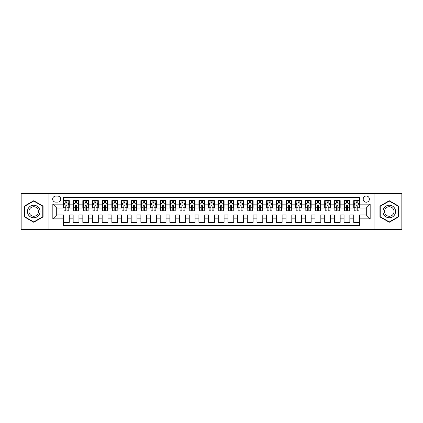 <?xml version="1.0" encoding="UTF-8"?>
<svg xmlns="http://www.w3.org/2000/svg" width="423" height="423" viewBox="0 0 423 423"><rect width="100%" height="100%" fill="white"/><g stroke="black" fill="none" stroke-linecap="round" stroke-linejoin="round"><path stroke-width="0.63" d="M366.297 196.018A3.098 3.098 0 0 0 363.198 199.117A3.098 3.098 0 0 0 366.297 202.21A3.098 3.098 0 0 0 369.39 199.117A3.098 3.098 0 0 0 366.297 196.018M374.038 229.398L401.85 229.398L401.85 193.602L374.038 193.602L374.038 229.398L48.962 229.398L48.962 193.602L21.15 193.602L21.15 229.398L48.962 229.398M359.524 200.618L353.718 200.618L353.718 204.145L349.847 204.145L349.847 208.016L353.718 208.016L353.718 204.145M349.847 204.145L349.847 200.618L344.042 200.618L344.042 204.145L340.171 204.145L340.171 208.016L344.042 208.016L344.042 204.145M340.171 204.145L340.171 200.618L334.371 200.618L334.371 204.145L330.5 204.145L330.5 208.016L334.371 208.016L334.371 204.145M330.5 204.145L330.5 200.618L324.695 200.618L324.695 204.145L320.824 204.145L320.824 208.016L324.695 208.016L324.695 204.145M320.824 204.145L320.824 200.618L315.019 200.618L315.019 204.145L311.148 204.145L311.148 208.016L315.019 208.016L315.019 204.145M311.148 204.145L311.148 200.618L305.343 200.618L305.343 204.145L301.477 204.145L301.477 208.016L305.343 208.016L305.343 204.145M301.477 204.145L301.477 200.618L295.672 200.618L295.672 204.145L291.801 204.145L291.801 208.016L295.672 208.016L295.672 204.145M291.801 204.145L291.801 200.618L285.996 200.618L285.996 204.145L282.125 204.145L282.125 208.016L285.996 208.016L285.996 204.145M282.125 204.145L282.125 200.618L276.319 200.618L276.319 204.145L272.449 204.145L272.449 208.016L276.319 208.016L276.319 204.145M272.449 204.145L272.449 200.618L266.643 200.618L266.643 204.145L262.778 204.145L262.778 208.016L266.643 208.016L266.643 204.145M262.778 204.145L262.778 200.618L256.973 200.618L256.973 204.145L253.102 204.145L253.102 208.016L256.973 208.016L256.973 204.145M253.102 204.145L253.102 200.618L247.296 200.618L247.296 204.145L243.426 204.145L243.426 208.016L247.296 208.016L247.296 204.145M243.426 204.145L243.426 200.618L237.62 200.618L237.62 204.145L233.75 204.145L233.75 208.016L237.62 208.016L237.62 204.145M233.75 204.145L233.75 200.618L227.949 200.618L227.949 204.145L224.079 204.145L224.079 208.016L227.949 208.016L227.949 204.145M224.079 204.145L224.079 200.618L218.273 200.618L218.273 204.145L214.403 204.145L214.403 208.016L218.273 208.016L218.273 204.145M214.403 204.145L214.403 200.618L208.597 200.618L208.597 204.145L204.727 204.145L204.727 208.016L208.597 208.016L208.597 204.145M204.727 204.145L204.727 200.618L198.921 200.618L198.921 204.145L195.051 204.145L195.051 208.016L198.921 208.016L198.921 204.145M195.051 204.145L195.051 200.618L189.25 200.618L189.25 204.145L185.38 204.145L185.38 208.016L189.25 208.016L189.25 204.145M185.38 204.145L185.38 200.618L179.574 200.618L179.574 204.145L175.704 204.145L175.704 208.016L179.574 208.016L179.574 204.145M175.704 204.145L175.704 200.618L169.898 200.618L169.898 204.145L166.028 204.145L166.028 208.016L169.898 208.016L169.898 204.145M166.028 204.145L166.028 200.618L160.222 200.618L160.222 204.145L156.357 204.145L156.357 208.016L160.222 208.016L160.222 204.145M156.357 204.145L156.357 200.618L150.551 200.618L150.551 204.145L146.681 204.145L146.681 208.016L150.551 208.016L150.551 204.145M146.681 204.145L146.681 200.618L140.875 200.618L140.875 204.145L137.004 204.145L137.004 208.016L140.875 208.016L140.875 204.145M137.004 204.145L137.004 200.618L131.199 200.618L131.199 204.145L127.328 204.145L127.328 208.016L131.199 208.016L131.199 204.145M127.328 204.145L127.328 200.618L121.523 200.618L121.523 204.145L117.657 204.145L117.657 208.016L121.523 208.016L121.523 204.145M117.657 204.145L117.657 200.618L111.852 200.618L111.852 204.145L107.981 204.145L107.981 208.016L111.852 208.016L111.852 204.145M107.981 204.145L107.981 200.618L102.176 200.618L102.176 204.145L98.305 204.145L98.305 208.016L102.176 208.016L102.176 204.145M98.305 204.145L98.305 200.618L92.5 200.618L92.5 204.145L88.629 204.145L88.629 208.016L92.5 208.016L92.5 204.145M88.629 204.145L88.629 200.618L82.829 200.618L82.829 204.145L78.958 204.145L78.958 208.016L82.829 208.016L82.829 204.145M78.958 204.145L78.958 200.618L73.153 200.618L73.153 208.016L69.282 208.016L69.282 200.618L63.476 200.618M63.476 222.382L69.282 222.382L69.282 214.984L73.153 214.984L73.153 222.382L78.958 222.382L78.958 214.984L82.829 214.984L82.829 218.855L78.958 218.855M82.829 218.855L82.829 222.382L88.629 222.382L88.629 214.984L92.5 214.984L92.5 218.855L88.629 218.855M92.5 218.855L92.5 222.382L98.305 222.382L98.305 214.984L102.176 214.984L102.176 218.855L98.305 218.855M102.176 218.855L102.176 222.382L107.981 222.382L107.981 214.984L111.852 214.984L111.852 218.855L107.981 218.855M111.852 218.855L111.852 222.382L117.657 222.382L117.657 214.984L121.523 214.984L121.523 218.855L117.657 218.855M121.523 218.855L121.523 222.382L127.328 222.382L127.328 214.984L131.199 214.984L131.199 218.855L127.328 218.855M131.199 218.855L131.199 222.382L137.004 222.382L137.004 214.984L140.875 214.984L140.875 218.855L137.004 218.855M140.875 218.855L140.875 222.382L146.681 222.382L146.681 214.984L150.551 214.984L150.551 218.855L146.681 218.855M150.551 218.855L150.551 222.382L156.357 222.382L156.357 214.984L160.222 214.984L160.222 218.855L156.357 218.855M160.222 218.855L160.222 222.382L166.028 222.382L166.028 214.984L169.898 214.984L169.898 218.855L166.028 218.855M169.898 218.855L169.898 222.382L175.704 222.382L175.704 214.984L179.574 214.984L179.574 218.855L175.704 218.855M179.574 218.855L179.574 222.382L185.38 222.382L185.38 214.984L189.25 214.984L189.25 218.855L185.38 218.855M189.25 218.855L189.25 222.382L195.051 222.382L195.051 214.984L198.921 214.984L198.921 218.855L195.051 218.855M198.921 218.855L198.921 222.382L204.727 222.382L204.727 214.984L208.597 214.984L208.597 218.855L204.727 218.855M208.597 218.855L208.597 222.382L214.403 222.382L214.403 214.984L218.273 214.984L218.273 218.855L214.403 218.855M218.273 218.855L218.273 222.382L224.079 222.382L224.079 214.984L227.949 214.984L227.949 218.855L224.079 218.855M227.949 218.855L227.949 222.382L233.75 222.382L233.75 214.984L237.62 214.984L237.62 218.855L233.75 218.855M237.62 218.855L237.62 222.382L243.426 222.382L243.426 214.984L247.296 214.984L247.296 218.855L243.426 218.855M247.296 218.855L247.296 222.382L253.102 222.382L253.102 214.984L256.973 214.984L256.973 218.855L253.102 218.855M256.973 218.855L256.973 222.382L262.778 222.382L262.778 214.984L266.643 214.984L266.643 218.855L262.778 218.855M266.643 218.855L266.643 222.382L272.449 222.382L272.449 214.984L276.319 214.984L276.319 218.855L272.449 218.855M276.319 218.855L276.319 222.382L282.125 222.382L282.125 214.984L285.996 214.984L285.996 218.855L282.125 218.855M285.996 218.855L285.996 222.382L291.801 222.382L291.801 214.984L295.672 214.984L295.672 218.855L291.801 218.855M295.672 218.855L295.672 222.382L301.477 222.382L301.477 214.984L305.343 214.984L305.343 218.855L301.477 218.855M305.343 218.855L305.343 222.382L311.148 222.382L311.148 214.984L315.019 214.984L315.019 218.855L311.148 218.855M315.019 218.855L315.019 222.382L320.824 222.382L320.824 214.984L324.695 214.984L324.695 218.855L320.824 218.855M324.695 218.855L324.695 222.382L330.5 222.382L330.5 214.984L334.371 214.984L334.371 218.855L330.5 218.855M334.371 218.855L334.371 222.382L340.171 222.382L340.171 214.984L344.042 214.984L344.042 218.855L340.171 218.855M344.042 218.855L344.042 222.382L349.847 222.382L349.847 214.984L353.718 214.984L353.718 218.855L349.847 218.855M55.64 202.115L57.771 202.115A2.998 2.998 0 0 0 60.769 199.117A2.998 2.998 0 0 0 57.771 196.119L55.64 196.119A2.998 2.998 0 0 0 52.642 199.117A2.998 2.998 0 0 0 55.64 202.115M374.038 193.602L48.962 193.602M359.524 204.145L359.524 197.377L63.476 197.377L63.476 208.016L56.703 208.016L56.703 214.984L63.476 214.984L63.476 225.623L359.524 225.623L359.524 214.984L366.297 214.984L366.297 208.016L359.524 208.016L359.524 204.145L370.167 204.145L370.167 218.855L359.524 218.855M63.476 218.855L52.833 218.855L52.833 204.145L63.476 204.145M353.718 218.855L353.718 222.382L359.524 222.382M63.476 203.035L63.963 203.035M65.798 203.035L66.961 203.035M68.796 203.035L69.282 203.035M63.476 207.92L63.963 207.92M65.798 207.92L66.961 207.92M68.796 207.92L69.282 207.92M63.476 215.08L69.282 215.08M63.476 219.965L69.282 219.965M73.153 207.92L73.634 207.92M75.474 207.92L76.637 207.92M78.472 207.92L78.958 207.92M73.153 203.035L73.634 203.035M75.474 203.035L76.637 203.035M78.472 203.035L78.958 203.035M73.153 215.08L78.958 215.08M73.153 219.965L78.958 219.965M82.829 215.08L88.629 215.08M82.829 219.965L88.629 219.965M82.829 203.035L83.31 203.035M85.15 203.035L86.308 203.035M88.148 203.035L88.629 203.035M82.829 207.92L83.31 207.92M85.15 207.92L86.308 207.92M88.148 207.92L88.629 207.92M92.5 215.08L98.305 215.08M92.5 219.965L98.305 219.965M92.5 203.035L92.986 203.035M94.821 203.035L95.984 203.035M97.824 203.035L98.305 203.035M92.5 207.92L92.986 207.92M94.821 207.92L95.984 207.92M97.824 207.92L98.305 207.92M102.176 215.08L107.981 215.08M102.176 219.965L107.981 219.965M102.176 203.035L102.662 203.035M104.497 203.035L105.66 203.035M107.495 203.035L107.981 203.035M102.176 207.92L102.662 207.92M104.497 207.92L105.66 207.92M107.495 207.92L107.981 207.92M111.852 215.08L117.657 215.08M111.852 219.965L117.657 219.965M111.852 203.035L112.333 203.035M114.173 203.035L115.331 203.035M117.171 203.035L117.657 203.035M111.852 207.92L112.333 207.92M114.173 207.92L115.331 207.92M117.171 207.92L117.657 207.92M121.523 215.08L127.328 215.08M121.523 219.965L127.328 219.965M121.523 203.035L122.009 203.035M123.849 203.035L125.007 203.035M126.847 203.035L127.328 203.035M121.523 207.92L122.009 207.92M123.849 207.92L125.007 207.92M126.847 207.92L127.328 207.92M131.199 215.08L137.004 215.08M131.199 219.965L137.004 219.965M131.199 203.035L131.685 203.035M133.52 203.035L134.683 203.035M136.523 203.035L137.004 203.035M131.199 207.92L131.685 207.92M133.52 207.92L134.683 207.92M136.523 207.92L137.004 207.92M140.875 215.08L146.681 215.08M140.875 219.965L146.681 219.965M140.875 203.035L141.356 203.035M143.196 203.035L144.359 203.035M146.194 203.035L146.681 203.035M140.875 207.92L141.356 207.92M143.196 207.92L144.359 207.92M146.194 207.92L146.681 207.92M150.551 215.08L156.357 215.08M150.551 219.965L156.357 219.965M150.551 203.035L151.032 203.035M152.872 203.035L154.03 203.035M155.87 203.035L156.357 203.035M150.551 207.92L151.032 207.92M152.872 207.92L154.03 207.92M155.87 207.92L156.357 207.92M160.222 215.08L166.028 215.08M160.222 219.965L166.028 219.965M160.222 203.035L160.708 203.035M162.548 203.035L163.706 203.035M165.546 203.035L166.028 203.035M160.222 207.92L160.708 207.92M162.548 207.92L163.706 207.92M165.546 207.92L166.028 207.92M169.898 215.08L175.704 215.08M169.898 219.965L175.704 219.965M169.898 203.035L170.384 203.035M172.219 203.035L173.382 203.035M175.222 203.035L175.704 203.035M169.898 207.92L170.384 207.92M172.219 207.92L173.382 207.92M175.222 207.92L175.704 207.92M179.574 215.08L185.38 215.08M179.574 219.965L185.38 219.965M179.574 203.035L180.055 203.035M181.895 203.035L183.059 203.035M184.893 203.035L185.38 203.035M179.574 207.92L180.055 207.92M181.895 207.92L183.059 207.92M184.893 207.92L185.38 207.92M189.25 215.08L195.051 215.08M189.25 219.965L195.051 219.965M189.25 203.035L189.731 203.035M191.571 203.035L192.729 203.035M194.569 203.035L195.051 203.035M189.25 207.92L189.731 207.92M191.571 207.92L192.729 207.92M194.569 207.92L195.051 207.92M198.921 215.08L204.727 215.08M198.921 219.965L204.727 219.965M198.921 203.035L199.407 203.035M201.242 203.035L202.406 203.035M204.246 203.035L204.727 203.035M198.921 207.92L199.407 207.92M201.242 207.92L202.406 207.92M204.246 207.92L204.727 207.92M208.597 215.08L214.403 215.08M208.597 219.965L214.403 219.965M208.597 203.035L209.084 203.035M210.918 203.035L212.082 203.035M213.916 203.035L214.403 203.035M208.597 207.92L209.084 207.92M210.918 207.92L212.082 207.92M213.916 207.92L214.403 207.92M218.273 215.08L224.079 215.08M218.273 219.965L224.079 219.965M218.273 203.035L218.754 203.035M220.595 203.035L221.758 203.035M223.593 203.035L224.079 203.035M218.273 207.92L218.754 207.92M220.595 207.92L221.758 207.92M223.593 207.92L224.079 207.92M227.949 215.08L233.75 215.08M227.949 219.965L233.75 219.965M227.949 203.035L228.431 203.035M230.271 203.035L231.429 203.035M233.269 203.035L233.75 203.035M227.949 207.92L228.431 207.92M230.271 207.92L231.429 207.92M233.269 207.92L233.75 207.92M237.62 215.08L243.426 215.08M237.62 219.965L243.426 219.965M237.62 203.035L238.107 203.035M239.941 203.035L241.105 203.035M242.945 203.035L243.426 203.035M237.62 207.92L238.107 207.92M239.941 207.92L241.105 207.92M242.945 207.92L243.426 207.92M247.296 215.08L253.102 215.08M247.296 219.965L253.102 219.965M247.296 203.035L247.778 203.035M249.618 203.035L250.781 203.035M252.616 203.035L253.102 203.035M247.296 207.92L247.778 207.92M249.618 207.92L250.781 207.92M252.616 207.92L253.102 207.92M256.973 215.08L262.778 215.08M256.973 219.965L262.778 219.965M256.973 203.035L257.454 203.035M259.294 203.035L260.452 203.035M262.292 203.035L262.778 203.035M256.973 207.92L257.454 207.92M259.294 207.92L260.452 207.92M262.292 207.92L262.778 207.92M266.643 215.08L272.449 215.08M266.643 219.965L272.449 219.965M266.643 203.035L267.13 203.035M268.97 203.035L270.128 203.035M271.968 203.035L272.449 203.035M266.643 207.92L267.13 207.92M268.97 207.92L270.128 207.92M271.968 207.92L272.449 207.92M276.319 215.08L282.125 215.08M276.319 219.965L282.125 219.965M276.319 203.035L276.806 203.035M278.641 203.035L279.804 203.035M281.644 203.035L282.125 203.035M276.319 207.92L276.806 207.92M278.641 207.92L279.804 207.92M281.644 207.92L282.125 207.92M285.996 215.08L291.801 215.08M285.996 219.965L291.801 219.965M285.996 203.035L286.477 203.035M288.317 203.035L289.48 203.035M291.315 203.035L291.801 203.035M285.996 207.92L286.477 207.92M288.317 207.92L289.48 207.92M291.315 207.92L291.801 207.92M295.672 215.08L301.477 215.08M295.672 219.965L301.477 219.965M295.672 203.035L296.153 203.035M297.993 203.035L299.151 203.035M300.991 203.035L301.477 203.035M295.672 207.92L296.153 207.92M297.993 207.92L299.151 207.92M300.991 207.92L301.477 207.92M305.343 215.08L311.148 215.08M305.343 219.965L311.148 219.965M305.343 203.035L305.829 203.035M307.669 203.035L308.827 203.035M310.667 203.035L311.148 203.035M305.343 207.92L305.829 207.92M307.669 207.92L308.827 207.92M310.667 207.92L311.148 207.92M315.019 215.08L320.824 215.08M315.019 219.965L320.824 219.965M315.019 203.035L315.505 203.035M317.34 203.035L318.503 203.035M320.338 203.035L320.824 203.035M315.019 207.92L315.505 207.92M317.34 207.92L318.503 207.92M320.338 207.92L320.824 207.92M324.695 215.08L330.5 215.08M324.695 219.965L330.5 219.965M324.695 203.035L325.176 203.035M327.016 203.035L328.179 203.035M330.014 203.035L330.5 203.035M324.695 207.92L325.176 207.92M327.016 207.92L328.179 207.92M330.014 207.92L330.5 207.92M334.371 215.08L340.171 215.08M334.371 219.965L340.171 219.965M334.371 203.035L334.852 203.035M336.692 203.035L337.85 203.035M339.69 203.035L340.171 203.035M334.371 207.92L334.852 207.92M336.692 207.92L337.85 207.92M339.69 207.92L340.171 207.92M344.042 215.08L349.847 215.08M344.042 219.965L349.847 219.965M344.042 203.035L344.528 203.035M346.363 203.035L347.526 203.035M349.366 203.035L349.847 203.035M344.042 207.92L344.528 207.92M346.363 207.92L347.526 207.92M349.366 207.92L349.847 207.92M353.718 215.08L359.524 215.08M353.718 219.965L359.524 219.965M353.718 203.035L354.204 203.035M356.039 203.035L357.202 203.035M359.037 203.035L359.524 203.035M353.718 207.92L354.204 207.92M356.039 207.92L357.202 207.92M359.037 207.92L359.524 207.92M56.703 208.016L52.833 204.145M56.703 214.984L52.833 218.855M370.167 204.145L366.297 208.016M370.167 218.855L366.297 214.984M33.729 222.281L43.061 216.888L43.061 206.112L33.729 200.719L24.391 206.112L24.391 216.888L33.729 222.281M398.609 206.112L389.271 200.719L379.939 206.112L379.939 216.888L389.271 222.281L398.609 216.888L398.609 206.112M66.961 201.871L65.798 201.871M68.796 210.131L66.961 210.131L66.961 210.918L68.796 210.918L68.796 205.018L67.828 203.082L64.931 203.082L63.963 205.018L63.963 210.918L65.798 210.918L65.798 210.131L63.963 210.131M63.963 205.018L63.963 200.618M68.796 205.018L68.796 200.618M65.798 203.082L65.798 200.618M66.961 200.618L66.961 203.082M66.961 210.131L66.961 205.742C66.575 204.996 66.189 204.996 65.798 205.742L65.798 210.131M33.729 205.213A6.287 6.287 0 0 0 27.437 211.5A6.287 6.287 0 0 0 33.729 217.787A6.287 6.287 0 0 0 40.016 211.5A6.287 6.287 0 0 0 33.729 205.213M33.729 206.741A4.759 4.759 0 0 0 28.965 211.5A4.759 4.759 0 0 0 33.729 216.259A4.759 4.759 0 0 0 38.488 211.5A4.759 4.759 0 0 0 33.729 206.741M42.771 216.724L33.729 221.943L24.682 216.724L24.682 206.276L33.729 201.057L42.771 206.276L42.771 216.724M383.825 208.354A6.287 6.287 0 0 0 386.13 216.946A6.287 6.287 0 0 0 394.717 214.646A6.287 6.287 0 0 0 392.417 206.054A6.287 6.287 0 0 0 383.825 208.354M385.152 209.121A4.759 4.759 0 0 0 386.892 215.624A4.759 4.759 0 0 0 393.395 213.879A4.759 4.759 0 0 0 391.656 207.376A4.759 4.759 0 0 0 385.152 209.121M398.318 206.276L398.318 216.724L389.271 221.943L380.229 216.724L380.229 206.276L389.271 201.057L398.318 206.276M76.637 201.871L75.474 201.871M78.472 210.131L76.637 210.131L76.637 210.918L78.472 210.918L78.472 205.018L77.504 203.082L74.601 203.082L73.634 205.018L73.634 210.918L75.474 210.918L75.474 210.131L73.634 210.131M73.634 205.018L73.634 200.618M78.472 205.018L78.472 200.618M75.474 203.082L75.474 200.618M76.637 200.618L76.637 203.082M76.637 210.131L76.637 205.742C76.246 204.996 75.86 204.996 75.474 205.742L75.474 210.131M86.308 201.871L85.15 201.871M88.148 210.131L86.308 210.131L86.308 210.918L88.148 210.918L88.148 205.018L87.18 203.082L84.277 203.082L83.31 205.018L83.31 210.918L85.15 210.918L85.15 210.131L83.31 210.131M83.31 205.018L83.31 200.618M88.148 205.018L88.148 200.618M85.15 203.082L85.15 200.618M86.308 200.618L86.308 203.082M86.308 210.131L86.308 205.742C85.922 204.996 85.536 204.996 85.15 205.742L85.15 210.131M95.984 201.871L94.821 201.871M97.824 210.131L95.984 210.131L95.984 210.918L97.824 210.918L97.824 205.018L96.856 203.082L93.954 203.082L92.986 205.018L92.986 210.918L94.821 210.918L94.821 210.131L92.986 210.131M92.986 205.018L92.986 200.618M97.824 205.018L97.824 200.618M94.821 203.082L94.821 200.618M95.984 200.618L95.984 203.082M95.984 210.131L95.984 205.742C95.598 204.996 95.212 204.996 94.821 205.742L94.821 210.131M105.66 201.871L104.497 201.871M107.495 210.131L105.66 210.131L105.66 210.918L107.495 210.918L107.495 205.018L106.527 203.082L103.624 203.082L102.662 205.018L102.662 210.918L104.497 210.918L104.497 210.131L102.662 210.131M102.662 205.018L102.662 200.618M107.495 205.018L107.495 200.618M104.497 203.082L104.497 200.618M105.66 200.618L105.66 203.082M105.66 210.131L105.66 205.742C105.274 204.996 104.883 204.996 104.497 205.742L104.497 210.131M115.331 201.871L114.173 201.871M117.171 210.131L115.331 210.131L115.331 210.918L117.171 210.918L117.171 205.018L116.203 203.082L113.301 203.082L112.333 205.018L112.333 210.918L114.173 210.918L114.173 210.131L112.333 210.131M112.333 205.018L112.333 200.618M117.171 205.018L117.171 200.618M114.173 203.082L114.173 200.618M115.331 200.618L115.331 203.082M115.331 210.131L115.331 205.742C114.945 204.996 114.559 204.996 114.173 205.742L114.173 210.131M125.007 201.871L123.849 201.871M126.847 210.131L125.007 210.131L125.007 210.918L126.847 210.918L126.847 205.018L125.88 203.082L122.977 203.082L122.009 205.018L122.009 210.918L123.849 210.918L123.849 210.131L122.009 210.131M122.009 205.018L122.009 200.618M126.847 205.018L126.847 200.618M123.849 203.082L123.849 200.618M125.007 200.618L125.007 203.082M125.007 210.131L125.007 205.742C124.621 204.996 124.235 204.996 123.849 205.742L123.849 210.131M134.683 201.871L133.52 201.871M136.523 210.131L134.683 210.131L134.683 210.918L136.523 210.918L136.523 205.018L135.556 203.082L132.653 203.082L131.685 205.018L131.685 210.918L133.52 210.918L133.52 210.131L131.685 210.131M131.685 205.018L131.685 200.618M136.523 205.018L136.523 200.618M133.52 203.082L133.52 200.618M134.683 200.618L134.683 203.082M134.683 210.131L134.683 205.742C134.297 204.996 133.911 204.996 133.52 205.742L133.52 210.131M144.359 201.871L143.196 201.871M146.194 210.131L144.359 210.131L144.359 210.918L146.194 210.918L146.194 205.018L145.226 203.082L142.324 203.082L141.356 205.018L141.356 210.918L143.196 210.918L143.196 210.131L141.356 210.131M141.356 205.018L141.356 200.618M146.194 205.018L146.194 200.618M143.196 203.082L143.196 200.618M144.359 200.618L144.359 203.082M144.359 210.131L144.359 205.742C143.973 204.996 143.582 204.996 143.196 205.742L143.196 210.131M154.03 201.871L152.872 201.871M155.87 210.131L154.03 210.131L154.03 210.918L155.87 210.918L155.87 205.018L154.903 203.082L152 203.082L151.032 205.018L151.032 210.918L152.872 210.918L152.872 210.131L151.032 210.131M151.032 205.018L151.032 200.618M155.87 205.018L155.87 200.618M152.872 203.082L152.872 200.618M154.03 200.618L154.03 203.082M154.03 210.131L154.03 205.742C153.644 204.996 153.258 204.996 152.872 205.742L152.872 210.131M163.706 201.871L162.548 201.871M165.546 210.131L163.706 210.131L163.706 210.918L165.546 210.918L165.546 205.018L164.579 203.082L161.676 203.082L160.708 205.018L160.708 210.918L162.548 210.918L162.548 210.131L160.708 210.131M160.708 205.018L160.708 200.618M165.546 205.018L165.546 200.618M162.548 203.082L162.548 200.618M163.706 200.618L163.706 203.082M163.706 210.131L163.706 205.742C163.32 204.996 162.934 204.996 162.548 205.742L162.548 210.131M173.382 201.871L172.219 201.871M175.222 210.131L173.382 210.131L173.382 210.918L175.222 210.918L175.222 205.018L174.255 203.082L171.352 203.082L170.384 205.018L170.384 210.918L172.219 210.918L172.219 210.131L170.384 210.131M170.384 205.018L170.384 200.618M175.222 205.018L175.222 200.618M172.219 203.082L172.219 200.618M173.382 200.618L173.382 203.082M173.382 210.131L173.382 205.742C172.996 204.996 172.61 204.996 172.219 205.742L172.219 210.131M183.059 201.871L181.895 201.871M184.893 210.131L183.059 210.131L183.059 210.918L184.893 210.918L184.893 205.018L183.926 203.082L181.023 203.082L180.055 205.018L180.055 210.918L181.895 210.918L181.895 210.131L180.055 210.131M180.055 205.018L180.055 200.618M184.893 205.018L184.893 200.618M181.895 203.082L181.895 200.618M183.059 200.618L183.059 203.082M183.059 210.131L183.059 205.742C182.667 204.996 182.281 204.996 181.895 205.742L181.895 210.131M192.729 201.871L191.571 201.871M194.569 210.131L192.729 210.131L192.729 210.918L194.569 210.918L194.569 205.018L193.602 203.082L190.699 203.082L189.731 205.018L189.731 210.918L191.571 210.918L191.571 210.131L189.731 210.131M189.731 205.018L189.731 200.618M194.569 205.018L194.569 200.618M191.571 203.082L191.571 200.618M192.729 200.618L192.729 203.082M192.729 210.131L192.729 205.742C192.343 204.996 191.957 204.996 191.571 205.742L191.571 210.131M202.406 201.871L201.242 201.871M204.246 210.131L202.406 210.131L202.406 210.918L204.246 210.918L204.246 205.018L203.278 203.082L200.375 203.082L199.407 205.018L199.407 210.918L201.242 210.918L201.242 210.131L199.407 210.131M199.407 205.018L199.407 200.618M204.246 205.018L204.246 200.618M201.242 203.082L201.242 200.618M202.406 200.618L202.406 203.082M202.406 210.131L202.406 205.742C202.02 204.996 201.634 204.996 201.242 205.742L201.242 210.131M212.082 201.871L210.918 201.871M213.916 210.131L212.082 210.131L212.082 210.918L213.916 210.918L213.916 205.018L212.949 203.082L210.051 203.082L209.084 205.018L209.084 210.918L210.918 210.918L210.918 210.131L209.084 210.131M209.084 205.018L209.084 200.618M213.916 205.018L213.916 200.618M210.918 203.082L210.918 200.618M212.082 200.618L212.082 203.082M212.082 210.131L212.082 205.742C211.696 204.996 211.31 204.996 210.918 205.742L210.918 210.131M221.758 201.871L220.595 201.871M223.593 210.131L221.758 210.131L221.758 210.918L223.593 210.918L223.593 205.018L222.625 203.082L219.722 203.082L218.754 205.018L218.754 210.918L220.595 210.918L220.595 210.131L218.754 210.131M218.754 205.018L218.754 200.618M223.593 205.018L223.593 200.618M220.595 203.082L220.595 200.618M221.758 200.618L221.758 203.082M221.758 210.131L221.758 205.742C221.366 204.996 220.98 204.996 220.595 205.742L220.595 210.131M231.429 201.871L230.271 201.871M233.269 210.131L231.429 210.131L231.429 210.918L233.269 210.918L233.269 205.018L232.301 203.082L229.398 203.082L228.431 205.018L228.431 210.918L230.271 210.918L230.271 210.131L228.431 210.131M228.431 205.018L228.431 200.618M233.269 205.018L233.269 200.618M230.271 203.082L230.271 200.618M231.429 200.618L231.429 203.082M231.429 210.131L231.429 205.742C231.043 204.996 230.657 204.996 230.271 205.742L230.271 210.131M241.105 201.871L239.941 201.871M242.945 210.131L241.105 210.131L241.105 210.918L242.945 210.918L242.945 205.018L241.977 203.082L239.074 203.082L238.107 205.018L238.107 210.918L239.941 210.918L239.941 210.131L238.107 210.131M238.107 205.018L238.107 200.618M242.945 205.018L242.945 200.618M239.941 203.082L239.941 200.618M241.105 200.618L241.105 203.082M241.105 210.131L241.105 205.742C240.719 204.996 240.333 204.996 239.941 205.742L239.941 210.131M250.781 201.871L249.618 201.871M252.616 210.131L250.781 210.131L250.781 210.918L252.616 210.918L252.616 205.018L251.648 203.082L248.745 203.082L247.778 205.018L247.778 210.918L249.618 210.918L249.618 210.131L247.778 210.131M247.778 205.018L247.778 200.618M252.616 205.018L252.616 200.618M249.618 203.082L249.618 200.618M250.781 200.618L250.781 203.082M250.781 210.131L250.781 205.742C250.395 204.996 250.004 204.996 249.618 205.742L249.618 210.131M260.452 201.871L259.294 201.871M262.292 210.131L260.452 210.131L260.452 210.918L262.292 210.918L262.292 205.018L261.324 203.082L258.421 203.082L257.454 205.018L257.454 210.918L259.294 210.918L259.294 210.131L257.454 210.131M257.454 205.018L257.454 200.618M262.292 205.018L262.292 200.618M259.294 203.082L259.294 200.618M260.452 200.618L260.452 203.082M260.452 210.131L260.452 205.742C260.066 204.996 259.68 204.996 259.294 205.742L259.294 210.131M270.128 201.871L268.97 201.871M271.968 210.131L270.128 210.131L270.128 210.918L271.968 210.918L271.968 205.018L271 203.082L268.097 203.082L267.13 205.018L267.13 210.918L268.97 210.918L268.97 210.131L267.13 210.131M267.13 205.018L267.13 200.618M271.968 205.018L271.968 200.618M268.97 203.082L268.97 200.618M270.128 200.618L270.128 203.082M270.128 210.131L270.128 205.742C269.742 204.996 269.356 204.996 268.97 205.742L268.97 210.131M279.804 201.871L278.641 201.871M281.644 210.131L279.804 210.131L279.804 210.918L281.644 210.918L281.644 205.018L280.676 203.082L277.774 203.082L276.806 205.018L276.806 210.918L278.641 210.918L278.641 210.131L276.806 210.131M276.806 205.018L276.806 200.618M281.644 205.018L281.644 200.618M278.641 203.082L278.641 200.618M279.804 200.618L279.804 203.082M279.804 210.131L279.804 205.742C279.418 204.996 279.032 204.996 278.641 205.742L278.641 210.131M289.48 201.871L288.317 201.871M291.315 210.131L289.48 210.131L289.48 210.918L291.315 210.918L291.315 205.018L290.347 203.082L287.444 203.082L286.477 205.018L286.477 210.918L288.317 210.918L288.317 210.131L286.477 210.131M286.477 205.018L286.477 200.618M291.315 205.018L291.315 200.618M288.317 203.082L288.317 200.618M289.48 200.618L289.48 203.082M289.48 210.131L289.48 205.742C289.094 204.996 288.703 204.996 288.317 205.742L288.317 210.131M299.151 201.871L297.993 201.871M300.991 210.131L299.151 210.131L299.151 210.918L300.991 210.918L300.991 205.018L300.023 203.082L297.12 203.082L296.153 205.018L296.153 210.918L297.993 210.918L297.993 210.131L296.153 210.131M296.153 205.018L296.153 200.618M300.991 205.018L300.991 200.618M297.993 203.082L297.993 200.618M299.151 200.618L299.151 203.082M299.151 210.131L299.151 205.742C298.765 204.996 298.379 204.996 297.993 205.742L297.993 210.131M308.827 201.871L307.669 201.871M310.667 210.131L308.827 210.131L308.827 210.918L310.667 210.918L310.667 205.018L309.699 203.082L306.797 203.082L305.829 205.018L305.829 210.918L307.669 210.918L307.669 210.131L305.829 210.131M305.829 205.018L305.829 200.618M310.667 205.018L310.667 200.618M307.669 203.082L307.669 200.618M308.827 200.618L308.827 203.082M308.827 210.131L308.827 205.742C308.441 204.996 308.055 204.996 307.669 205.742L307.669 210.131M318.503 201.871L317.34 201.871M320.338 210.131L318.503 210.131L318.503 210.918L320.338 210.918L320.338 205.018L319.376 203.082L316.473 203.082L315.505 205.018L315.505 210.918L317.34 210.918L317.34 210.131L315.505 210.131M315.505 205.018L315.505 200.618M320.338 205.018L320.338 200.618M317.34 203.082L317.34 200.618M318.503 200.618L318.503 203.082M318.503 210.131L318.503 205.742C318.117 204.996 317.731 204.996 317.34 205.742L317.34 210.131M328.179 201.871L327.016 201.871M330.014 210.131L328.179 210.131L328.179 210.918L330.014 210.918L330.014 205.018L329.046 203.082L326.144 203.082L325.176 205.018L325.176 210.918L327.016 210.918L327.016 210.131L325.176 210.131M325.176 205.018L325.176 200.618M330.014 205.018L330.014 200.618M327.016 203.082L327.016 200.618M328.179 200.618L328.179 203.082M328.179 210.131L328.179 205.742C327.788 204.996 327.402 204.996 327.016 205.742L327.016 210.131M337.85 201.871L336.692 201.871M339.69 210.131L337.85 210.131L337.85 210.918L339.69 210.918L339.69 205.018L338.723 203.082L335.82 203.082L334.852 205.018L334.852 210.918L336.692 210.918L336.692 210.131L334.852 210.131M334.852 205.018L334.852 200.618M339.69 205.018L339.69 200.618M336.692 203.082L336.692 200.618M337.85 200.618L337.85 203.082M337.85 210.131L337.85 205.742C337.464 204.996 337.078 204.996 336.692 205.742L336.692 210.131M347.526 201.871L346.363 201.871M349.366 210.131L347.526 210.131L347.526 210.918L349.366 210.918L349.366 205.018L348.399 203.082L345.496 203.082L344.528 205.018L344.528 210.918L346.363 210.918L346.363 210.131L344.528 210.131M344.528 205.018L344.528 200.618M349.366 205.018L349.366 200.618M346.363 203.082L346.363 200.618M347.526 200.618L347.526 203.082M347.526 210.131L347.526 205.742C347.14 204.996 346.754 204.996 346.363 205.742L346.363 210.131M357.202 201.871L356.039 201.871M359.037 210.131L357.202 210.131L357.202 210.918L359.037 210.918L359.037 205.018L358.07 203.082L355.172 203.082L354.204 205.018L354.204 210.918L356.039 210.918L356.039 210.131L354.204 210.131M354.204 205.018L354.204 200.618M359.037 205.018L359.037 200.618M356.039 203.082L356.039 200.618M357.202 200.618L357.202 203.082M357.202 210.131L357.202 205.742C356.816 204.996 356.43 204.996 356.039 205.742L356.039 210.131M73.153 218.855L69.282 218.855M73.153 204.145L69.282 204.145M68.775 204.97L63.984 204.97M63.963 203.616L64.661 203.616M68.098 203.616L68.796 203.616M65.798 207.259L63.963 207.259M68.796 207.259L66.961 207.259M66.961 202.49L65.798 202.49M78.451 204.97L73.66 204.97M73.634 203.616L74.337 203.616M77.774 203.616L78.472 203.616M75.474 207.259L73.634 207.259M78.472 207.259L76.637 207.259M76.637 202.49L75.474 202.49M88.121 204.97L83.336 204.97M83.31 203.616L84.013 203.616M87.445 203.616L88.148 203.616M85.15 207.259L83.31 207.259M88.148 207.259L86.308 207.259M86.308 202.49L85.15 202.49M97.798 204.97L93.007 204.97M92.986 203.616L93.684 203.616M97.121 203.616L97.824 203.616M94.821 207.259L92.986 207.259M97.824 207.259L95.984 207.259M95.984 202.49L94.821 202.49M107.474 204.97L102.683 204.97M102.662 203.616L103.36 203.616M106.797 203.616L107.495 203.616M104.497 207.259L102.662 207.259M107.495 207.259L105.66 207.259M105.66 202.49L104.497 202.49M117.15 204.97L112.359 204.97M112.333 203.616L113.036 203.616M116.468 203.616L117.171 203.616M114.173 207.259L112.333 207.259M117.171 207.259L115.331 207.259M115.331 202.49L114.173 202.49M126.821 204.97L122.036 204.97M122.009 203.616L122.712 203.616M126.144 203.616L126.847 203.616M123.849 207.259L122.009 207.259M126.847 207.259L125.007 207.259M125.007 202.49L123.849 202.49M136.497 204.97L131.706 204.97M131.685 203.616L132.383 203.616M135.82 203.616L136.523 203.616M133.52 207.259L131.685 207.259M136.523 207.259L134.683 207.259M134.683 202.49L133.52 202.49M146.173 204.97L141.382 204.97M141.356 203.616L142.059 203.616M145.496 203.616L146.194 203.616M143.196 207.259L141.356 207.259M146.194 207.259L144.359 207.259M144.359 202.49L143.196 202.49M155.844 204.97L151.059 204.97M151.032 203.616L151.735 203.616M155.167 203.616L155.87 203.616M152.872 207.259L151.032 207.259M155.87 207.259L154.03 207.259M154.03 202.49L152.872 202.49M165.52 204.97L160.729 204.97M160.708 203.616L161.412 203.616M164.843 203.616L165.546 203.616M162.548 207.259L160.708 207.259M165.546 207.259L163.706 207.259M163.706 202.49L162.548 202.49M175.196 204.97L170.406 204.97M170.384 203.616L171.082 203.616M174.519 203.616L175.222 203.616M172.219 207.259L170.384 207.259M175.222 207.259L173.382 207.259M173.382 202.49L172.219 202.49M184.872 204.97L180.082 204.97M180.055 203.616L180.758 203.616M184.195 203.616L184.893 203.616M181.895 207.259L180.055 207.259M184.893 207.259L183.059 207.259M183.059 202.49L181.895 202.49M194.543 204.97L189.758 204.97M189.731 203.616L190.435 203.616M193.866 203.616L194.569 203.616M191.571 207.259L189.731 207.259M194.569 207.259L192.729 207.259M192.729 202.49L191.571 202.49M204.219 204.97L199.429 204.97M199.407 203.616L200.105 203.616M203.542 203.616L204.246 203.616M201.242 207.259L199.407 207.259M204.246 207.259L202.406 207.259M202.406 202.49L201.242 202.49M213.895 204.97L209.105 204.97M209.084 203.616L209.782 203.616M213.218 203.616L213.916 203.616M210.918 207.259L209.084 207.259M213.916 207.259L212.082 207.259M212.082 202.49L210.918 202.49M223.571 204.97L218.781 204.97M218.754 203.616L219.458 203.616M222.895 203.616L223.593 203.616M220.595 207.259L218.754 207.259M223.593 207.259L221.758 207.259M221.758 202.49L220.595 202.49M233.242 204.97L228.457 204.97M228.431 203.616L229.134 203.616M232.565 203.616L233.269 203.616M230.271 207.259L228.431 207.259M233.269 207.259L231.429 207.259M231.429 202.49L230.271 202.49M242.918 204.97L238.128 204.97M238.107 203.616L238.805 203.616M242.242 203.616L242.945 203.616M239.941 207.259L238.107 207.259M242.945 207.259L241.105 207.259M241.105 202.49L239.941 202.49M252.594 204.97L247.804 204.97M247.778 203.616L248.481 203.616M251.918 203.616L252.616 203.616M249.618 207.259L247.778 207.259M252.616 207.259L250.781 207.259M250.781 202.49L249.618 202.49M262.271 204.97L257.48 204.97M257.454 203.616L258.157 203.616M261.588 203.616L262.292 203.616M259.294 207.259L257.454 207.259M262.292 207.259L260.452 207.259M260.452 202.49L259.294 202.49M271.941 204.97L267.156 204.97M267.13 203.616L267.833 203.616M271.265 203.616L271.968 203.616M268.97 207.259L267.13 207.259M271.968 207.259L270.128 207.259M270.128 202.49L268.97 202.49M281.618 204.97L276.827 204.97M276.806 203.616L277.504 203.616M280.941 203.616L281.644 203.616M278.641 207.259L276.806 207.259M281.644 207.259L279.804 207.259M279.804 202.49L278.641 202.49M291.294 204.97L286.503 204.97M286.477 203.616L287.18 203.616M290.617 203.616L291.315 203.616M288.317 207.259L286.477 207.259M291.315 207.259L289.48 207.259M289.48 202.49L288.317 202.49M300.965 204.97L296.179 204.97M296.153 203.616L296.856 203.616M300.288 203.616L300.991 203.616M297.993 207.259L296.153 207.259M300.991 207.259L299.151 207.259M299.151 202.49L297.993 202.49M310.641 204.97L305.85 204.97M305.829 203.616L306.532 203.616M309.964 203.616L310.667 203.616M307.669 207.259L305.829 207.259M310.667 207.259L308.827 207.259M308.827 202.49L307.669 202.49M320.317 204.97L315.526 204.97M315.505 203.616L316.203 203.616M319.64 203.616L320.338 203.616M317.34 207.259L315.505 207.259M320.338 207.259L318.503 207.259M318.503 202.49L317.34 202.49M329.993 204.97L325.202 204.97M325.176 203.616L325.879 203.616M329.316 203.616L330.014 203.616M327.016 207.259L325.176 207.259M330.014 207.259L328.179 207.259M328.179 202.49L327.016 202.49M339.664 204.97L334.879 204.97M334.852 203.616L335.555 203.616M338.987 203.616L339.69 203.616M336.692 207.259L334.852 207.259M339.69 207.259L337.85 207.259M337.85 202.49L336.692 202.49M349.34 204.97L344.549 204.97M344.528 203.616L345.226 203.616M348.663 203.616L349.366 203.616M346.363 207.259L344.528 207.259M349.366 207.259L347.526 207.259M347.526 202.49L346.363 202.49M359.016 204.97L354.225 204.97M354.204 203.616L354.902 203.616M358.339 203.616L359.037 203.616M356.039 207.259L354.204 207.259M359.037 207.259L357.202 207.259M357.202 202.49L356.039 202.49"/></g></svg>
